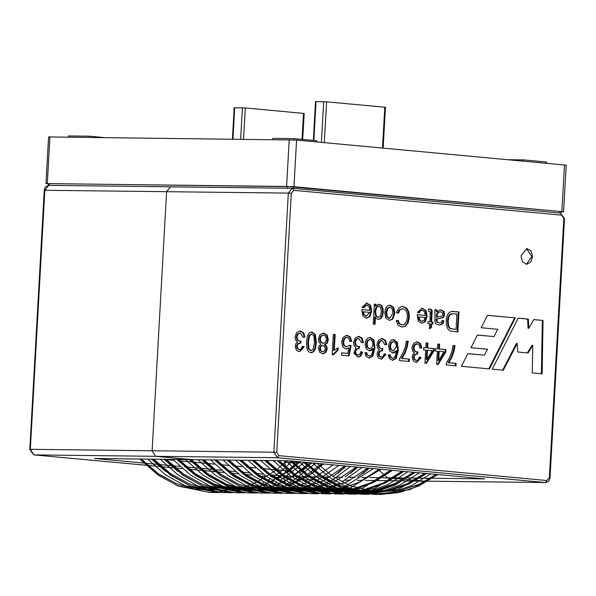 <?xml version="1.0" encoding="UTF-8"?>
<svg xmlns="http://www.w3.org/2000/svg" width="596" height="596" viewBox="0 0 596 596"><rect width="100%" height="100%" fill="white"/><g stroke="black" fill="none" stroke-linecap="round" stroke-linejoin="round"><path stroke-width="0.89" d="M48.44 183.911L45.944 183.59L48.552 136.953L296.562 140.097L566.2 165.166L563.592 211.804L561.082 211.856M45.944 183.59L293.955 186.734L563.592 211.804M508.232 159.706L523.512 159.884L546.48 162.008L546.405 163.237M523.512 159.884L523.437 161.114M68.443 137.102L68.51 135.963L89.504 136.208L103.674 137.52M89.504 136.208L89.437 137.348M316.737 141.967L316.804 140.738L293.835 138.615L272.841 138.369L272.782 139.509M293.835 138.615L293.761 139.889M222.286 491.633L209.762 492.415L177.392 485.651L157.873 474.751L140.12 459.062M292.48 461.11L279.867 472.323M278.846 473.097L272.745 477.359M270.234 478.931L266.695 480.987M263.916 482.469L261.711 483.572M257.614 485.435L255.885 486.15M251.311 487.848L250.32 488.184M226.16 492.519L222.308 492.564L189.938 485.792L170.419 474.893L152.665 459.203M304.102 462.191L301.829 464.411L279.241 481.136M276.462 482.618L274.249 483.721M270.152 485.584L268.431 486.291M263.857 487.997L262.866 488.333M238.705 492.668L234.854 492.713L202.484 485.941L182.965 475.042L165.204 459.352M315.709 463.263L292.763 480.734M291.325 481.538L285.834 484.325M282.698 485.725L280.977 486.44M276.395 488.146L275.404 488.474M272.469 489.39L270.346 489.979M253.658 492.698L247.4 492.862L215.022 486.09L195.503 475.191L177.75 459.501M263.797 492.967L259.945 493.011L227.568 486.239L208.049 475.34L190.295 459.65M338.871 465.409L311.887 484.161M310.121 484.995L299.624 489.055M276.335 493.115L272.491 493.153L240.114 486.388L220.587 475.481L202.826 459.784M350.418 466.482L332.061 480.205L312.17 489.204M288.881 493.264L285.03 493.302L252.659 486.537L233.133 475.63L215.372 459.933M361.951 467.547L341.962 481.873M339.184 483.356L324.716 489.353M301.427 493.406L297.575 493.451L265.198 486.679L245.679 475.779L227.91 460.082M373.454 468.612L343.698 487.178M341.463 488.042L337.254 489.495M313.973 493.555L310.121 493.6L277.743 486.828L258.217 475.928L240.456 460.224M326.511 493.704L322.66 493.749L290.289 486.977L270.763 476.07L253.002 460.373M354.076 491.991L335.205 493.898L302.835 487.126L283.309 476.219L265.548 460.522M407.843 471.801L387.974 484.645L366.778 492.102L347.751 494.039L315.373 487.275L295.854 476.368L278.094 460.671M419.256 472.852L399.901 485.099L379.324 492.251L360.297 494.188L327.919 487.424L308.467 476.569L290.759 460.954M430.64 473.909L411.814 485.546L391.87 492.4L372.843 494.337L340.465 487.565L321.602 477.135L304.355 462.213M139.755 459.054L158.096 475.094L178.39 486.127L209.77 492.415L219.879 492.505L217.465 492.505L185.088 485.74L165.569 474.841L147.815 459.151M232.433 492.654L230.004 492.654L197.634 485.889L178.115 474.99L160.361 459.3M242.557 492.803L210.179 486.031L190.66 475.131L172.907 459.442M322.823 463.926L314.025 471.637M311.782 473.373L307.886 476.174M177.385 459.501L195.726 475.541L216.028 486.567L247.4 492.862L255.095 492.952L257.517 492.944L255.095 492.952L222.725 486.18L203.206 475.28L185.445 459.59M189.93 459.643L208.272 475.69L228.566 486.716L259.945 493.011L267.641 493.101L270.055 493.093L267.641 493.101L235.264 486.329L215.745 475.422L197.976 459.725M345.963 466.065L332.978 476.465M202.461 459.777L220.803 475.832L241.112 486.865L272.491 493.153L280.187 493.25L282.601 493.242L280.187 493.25L247.809 486.478L228.283 475.571L210.522 459.874M357.496 467.137L345.091 476.912M295.147 493.391L292.725 493.391L260.355 486.627L240.829 475.72L223.068 460.023M369.013 468.203L357.63 477.053M227.553 460.075L245.895 476.122L266.203 487.155L297.575 493.451L307.692 493.533L305.271 493.54L272.901 486.776L253.375 475.869L235.614 460.172M380.807 469.298L350.612 487.655L317.817 493.689L285.439 486.917L265.92 476.018L248.152 460.321M392.272 470.356L362.547 488.035L330.355 493.838L297.985 487.066L278.459 476.167L260.698 460.462M362.361 491.953L342.909 493.987L310.531 487.215L291.004 476.308L273.244 460.611M414.846 472.449L395.297 484.921L374.474 492.199L355.447 494.136L323.077 487.364L303.55 476.457L285.789 460.76M426.52 473.529L398.277 489.174L367.993 494.278L335.615 487.513L316.528 476.912L299.095 461.729M437.613 474.558L419.115 485.829L399.566 492.49L380.539 494.427L348.161 487.662L329.67 477.478L312.706 462.988M232.418 139.032L234.168 107.757L234.705 107.734L245.299 107.98L304.154 113.464L302.701 139.434M313.31 140.418L315.478 101.596L326.601 101.819L384.778 107.206L385.448 107.302L383.161 148.121M382.461 477.716L403.157 479.221L387.452 477.768L379.324 470.549M405.377 479.422L423.823 481.121L405.377 479.422M289.09 460.797L191.621 459.628L155.638 456.298L152.107 450.762L166.589 191.666L170.478 186.831L166.589 191.666L152.107 450.762L155.638 456.298L192.813 459.665M276.782 469.886L286.289 470.765L284.642 462.28L285.037 460.753M192.374 459.672L94.518 458.495L171.089 465.588M284.642 462.28L299.803 462.459M303.789 462.503L308.065 462.556M394.857 313.258L392.861 319.076L389.389 320.372L385.865 318.078L384.763 312.535L385.642 308.184L387.586 305.86L390.238 305.219L393.785 307.506L394.857 313.258M316.372 342.819L315.493 348.571L313.682 351.804L311.186 352.757L308.788 351.886L307.387 349.852L306.627 346.745L306.56 341.91L307.417 336.196L309.235 332.948L312.043 332.017L315.344 334.423L316.372 342.819M520.949 255.893L522.454 261.778L526.663 264.311L530.805 262.046L532.578 256.496L530.939 250.901L526.849 248.547L520.949 255.893M515.324 317.869L487.513 315.299L481.114 327.74L497.757 329.283L494.032 336.561L477.403 335.019L470.952 347.706L487.513 349.241L484.384 355.164L467.882 353.637L461.393 366.331L489.45 368.931L515.324 317.869L487.483 315.351M414.496 352.914L412.514 350.992L411.963 347.654L413.646 343.281L417.379 341.769L420.582 343.668L421.849 347.922L419.986 348.071L419.07 344.928L417.252 343.817L414.987 344.831L413.915 347.773L414.585 350.679L416.649 351.998L417.96 351.834L417.64 354.002L415.159 354.59L414.078 357.049L414.645 359.381L416.366 360.446L418.213 359.708L419.279 357.071L421.104 357.675L416.582 362.524L414.071 361.578L412.588 359.492L412.186 356.818L412.842 354.478L414.496 352.914M373.044 348.526L371.293 350.418L369.498 350.902L366.197 348.764L365.154 343.907L365.974 340.413L367.784 338.059L370.258 337.403L373.908 340.048L374.944 347.744L372.85 356.147L369.296 358.136L366.063 356.497L364.908 352.661L366.771 352.638L367.352 354.836L369.147 356.073L370.749 355.559L372.254 353.175L373.044 348.526L369.207 350.873M320.939 344.25L318.942 342.082L318.406 338.774L320.022 334.527L323.702 333.097L327.197 335.205L328.314 339.765L327.39 343.013L325.155 344.637L326.772 346.41L327.189 348.988L325.803 352.601L322.898 353.845L319.486 351.99L318.495 348.116L319.18 345.695L320.939 344.25M429.85 321.87L430.297 312.021L428.576 311.306L428.464 309.108L429.858 309.011L431.37 309.577L432.07 310.754L431.668 322.041L433.016 322.168L432.912 324.082L431.564 323.956L431.362 327.547L429.455 328.858L429.738 323.792L427.891 323.621L427.995 321.698L429.85 321.87L427.995 321.758M374.355 304.072L376.054 304.228L375.949 306.068L378.84 304.169L381.403 305.353L382.93 308.169L383.31 312.177L382.543 316.066L380.777 318.629L378.326 319.352L376.62 318.629L375.458 317.087L375.055 324.284L373.238 324.12L374.355 304.072M543.038 320.439L542.114 373.811L532.235 372.895L532.809 345.211L528.019 352.988L517.775 352.042L517.164 343.46L503.315 370.213L492.229 369.185L518.215 318.137L528.339 319.076L528.794 328.307L533.763 319.583L543.038 320.439L542.338 320.432L541.414 373.744M436.846 309.86L437.092 311.701L439.14 310.233L440.921 309.92L443.856 311.35L444.646 314.427L444.184 316.334L443.156 317.653L436.831 319.098L437.188 321.922L439.222 322.95L441.167 322.518L442.187 320.454L443.968 320.939L443.029 323.36L441.323 324.664L439.401 324.984L436.622 324.306L435.415 323.099L434.931 321.363L434.946 309.682L436.846 309.86L436.145 309.845L436.391 311.693L437.092 311.701M332.21 354.717L333.343 334.341L335.19 334.512L334.304 350.396L338.178 347.729L338.044 350.143L333.395 354.829L332.21 354.717M379.421 349.666L377.447 347.744L376.888 344.406L378.579 340.033L382.312 338.521L385.508 340.42L386.774 344.674L384.912 344.823L382.058 340.562L379.913 341.582L378.847 344.525L379.518 347.431L381.582 348.749L382.893 348.585L382.572 350.753L380.092 351.342L379.004 353.8L379.563 356.132L381.298 357.205L383.139 356.46L384.211 353.823L386.029 354.426L381.514 359.276L378.996 358.33L377.521 356.244L377.119 353.57L377.775 351.23L379.421 349.666M426.073 342.931L427.921 343.102L427.645 347.96L434.201 348.563L434.074 350.858L426.445 363.337L424.941 363.195L425.671 350.083L423.637 349.889L423.771 347.595L425.805 347.788L426.073 342.931M448.773 362.755L456.126 363.441L455.992 365.84L446.255 364.938L446.367 362.994L449.518 357.771L452.096 350.94L453.116 345.434L455.009 345.606L453.988 351.32L451.723 357.689L448.773 362.755L448.073 362.748L455.426 363.433L455.299 365.78M402.002 358.427L409.37 359.112L409.228 361.511L399.491 360.61L399.603 358.665L402.762 353.435L405.332 346.611L406.353 341.106L408.253 341.277L407.232 346.991L404.952 353.353L402.002 358.427L401.302 358.42L408.67 359.097L408.536 361.444M356.028 347.498L354.054 345.576L353.495 342.246L355.186 337.865L358.926 336.36L362.115 338.252L363.381 342.506L361.519 342.663L358.665 338.401L356.52 339.415L355.454 342.357L356.132 345.27L358.181 346.581L359.507 346.418L359.172 348.585L356.706 349.174L355.618 351.633L356.177 353.964L357.898 355.037L359.746 354.3L360.826 351.655L362.644 352.258L360.893 355.991L358.151 357.108L353.845 353.1L356.028 347.498M297.575 342.082L295.594 340.16L295.027 336.829L296.726 332.456L300.459 330.944L303.662 332.836L304.928 337.09L303.066 337.247L300.205 332.985L298.067 334.006L296.994 336.941L297.665 339.854L299.728 341.173L301.04 341.009L300.719 343.177L298.238 343.758L297.151 346.224L297.709 348.548L299.438 349.621L301.293 348.884L302.358 346.239L304.176 346.842L299.661 351.692L297.136 350.753L295.668 348.66L295.266 345.993L295.921 343.654L297.575 342.082M425.291 315.455L424.486 311.701L422.296 310.225L420.545 310.769L419.279 312.945L417.409 312.453L422.043 308.177L426.051 310.509L427.131 316.126L425.402 321.676L421.655 323.36L418.243 321.05L417.23 314.71L425.291 315.455L417.23 314.77M369.848 310.322L369.051 306.567L366.868 305.092L363.843 307.812L361.973 307.32L366.607 303.044L370.615 305.368L371.695 310.993L369.982 316.543L366.6 318.249L362.837 315.969L361.794 309.577L369.848 310.322L361.794 309.637M398.195 320.275L399.514 323.606L402.345 324.872L404.87 323.993L406.658 321.17L407.336 317.363L407.031 312.84L405.474 309.831L402.725 308.639L400.125 309.674L398.352 313.354L396.422 312.49L398.94 307.73L402.553 306.344L406.8 308.05L408.878 312.088L409.363 317.534L408.171 322.92L405.444 326.213L401.771 327.092L398.106 325.215L396.221 320.723L398.195 320.275M457.892 331.957L450.136 330.944L448.043 329.305L446.471 325.714L446.158 320.901L446.777 316.886L447.954 314.062L449.406 312.371L451.239 311.522L459.009 311.909L457.892 331.957M348.876 347.997L345.956 349.018L342.715 346.857L341.627 342.015L343.087 337.358L346.865 335.25L350.455 337.135L351.707 341.389L349.755 341.396L348.921 338.454L347.066 337.321L344.719 338.461L343.594 341.977L344.287 345.404L346.805 346.879L349.435 345.151L351.141 345.635L349.107 355.916L341.597 355.223L341.731 352.847L347.759 353.406L348.876 347.997L345.881 349.01M396.429 350.694L394.694 352.579L392.853 353.07L389.583 350.932L388.555 346.075L389.359 342.581L391.185 340.227L393.658 339.571L397.294 342.216L398.337 349.912L396.236 358.315L392.69 360.304L389.464 358.665L388.301 354.829L390.157 354.806L390.738 357.004L392.533 358.241L394.135 357.727L395.647 355.343L396.429 350.694L392.555 353.048M437.769 344.011L439.61 344.183L439.341 349.04L445.905 349.651L445.778 351.945L438.149 364.417L436.63 364.283L437.367 351.163L435.333 350.977L435.46 348.682L437.494 348.869L437.769 344.011M424.054 481.121L403 480.883M289.149 460.805L191.621 459.628M289.038 460.797L484.719 478.908L288.889 460.775M453.109 345.486L454.308 345.598L453.288 351.312L451.023 357.682L448.073 362.748M455.426 363.433L456.126 363.441M454.308 345.598L455.009 345.606M427.518 350.254L426.818 350.239L426.304 359.366L427.004 359.373L432.264 350.694L427.518 350.254L427.004 359.373M426.073 342.983L427.22 343.087L426.945 347.952L433.508 348.556L433.374 350.85L425.775 363.277M423.763 347.654L425.805 347.788M427.22 343.087L427.921 343.102M426.945 347.952L427.645 347.96M433.508 348.556L434.201 348.563M433.374 350.85L434.074 350.858M406.353 341.158L407.552 341.27L406.532 346.984L404.252 353.346L401.302 358.42M408.67 359.097L409.37 359.112M407.552 341.27L408.253 341.277M381.559 338.513L384.815 340.413L386.074 344.667L384.904 344.764M384.174 354.031L385.329 354.419L381.291 359.254M381.656 350.701L379.391 351.327L378.304 353.793L378.862 356.125L381.135 357.183M382.17 348.735L381.88 350.679M381.358 340.554L379.212 341.575L378.147 344.518L378.818 347.423L381.418 348.727M386.074 344.667L386.774 344.674M385.329 354.419L386.029 354.426M358.174 336.345L361.414 338.245L362.681 342.499L361.511 342.596M360.789 351.871L361.943 352.251L360.193 355.983L357.831 357.093M358.263 348.533L356.006 349.167L354.918 351.625L355.477 353.957L357.734 355.015M358.785 346.567L358.487 348.511M357.965 338.386L355.819 339.407L354.754 342.35L355.432 345.263L358.025 346.567M362.681 342.499L363.381 342.506M361.943 352.251L362.644 352.258M337.463 348.049L337.343 350.135L332.724 354.754M333.343 334.393L334.49 334.505L333.604 350.388L334.304 350.396M334.49 334.505L335.19 334.512M337.343 350.135L338.044 350.143M299.714 330.929L302.962 332.829L304.228 337.083L303.059 337.18M302.321 346.455L303.483 346.835L299.445 351.67M299.803 343.125L297.538 343.75L296.45 346.209L297.009 348.541L299.274 349.599M300.317 341.15L300.026 343.095M299.848 332.993L297.367 333.991L296.301 336.934L296.964 339.847L299.565 341.15M304.228 337.083L304.928 337.09M303.483 346.835L304.176 346.842M440.012 311.812L438.03 312.244L436.726 313.839L436.242 317.176L441.606 316.178L442.374 315.448L442.694 314.308L442.232 312.617L440.407 311.805L438.731 312.259L437.427 313.846L436.942 317.184M434.961 309.741L436.145 309.845M442.143 320.626L443.268 320.931L442.329 323.352L440.623 324.656L439.021 324.969M440.451 309.927L443.156 311.343L443.945 314.42L443.484 316.327L442.463 317.638L436.13 319.091L436.488 321.915L439.237 322.957M436.13 319.091L436.831 319.098M443.268 320.931L443.968 320.939M421.73 310.233L419.845 310.762L418.668 312.699M421.618 308.184L425.35 310.494L426.431 316.118L424.702 321.669L421.685 323.367M419.04 316.916L419.577 319.717L421.774 321.333L423.95 320.402L425.075 317.474L418.34 316.908L418.876 319.702L421.625 321.319M533.733 319.635L542.338 320.432M518.185 318.197L527.639 319.069L528.093 328.292L528.794 328.307M517.164 343.46L516.464 343.452L502.644 370.153M532.809 345.211L532.109 345.203L527.348 352.929M527.639 319.069L528.339 319.076M366.294 305.1L363.232 307.558M366.182 303.051L369.915 305.361L370.995 310.985L369.282 316.528L366.257 318.234M363.605 311.782L364.149 314.584L366.339 316.2L369.639 312.341L362.904 311.775L363.448 314.569L366.197 316.185M378.281 306.21L375.979 307.32L374.921 311.254L375.532 315.701L378.08 317.281M374.355 304.124L375.353 304.221L375.249 306.061L375.949 306.068M375.458 317.087L374.765 317.079L374.363 324.224M378.467 304.183L380.702 305.346L382.23 308.162L382.61 312.162L381.842 316.059L380.077 318.614L378.259 319.344M375.353 304.221L376.054 304.228M381.433 312.013L380.792 307.76L378.803 306.195L376.679 307.327L375.622 311.261L376.232 315.709L378.259 317.31L380.375 316.148L381.433 312.013M397.525 320.432L398.813 323.598L402.017 324.857M402.725 308.639L399.424 309.667L397.733 313.012M402.136 306.351L406.1 308.043L408.178 312.08L408.662 317.526L407.47 322.913L404.744 326.206L401.987 327.1M431.564 323.956L430.863 323.948L430.662 327.539L429.485 328.344M429.209 309.004L430.67 309.57L431.37 310.747L430.968 322.034L432.316 322.153L432.212 324.015M430.968 322.034L431.668 322.041M432.316 322.153L433.016 322.168M430.662 327.539L431.362 327.547M452.647 313.757L450.71 313.943L449.317 314.859L448.08 317.288L447.484 321.125L447.968 326.019L449.712 328.456L456.059 329.402L456.916 314.085L452.908 313.749L450.017 314.867L448.781 317.303L448.177 321.132L448.669 326.027L450.412 328.463L456.059 329.402M452.506 311.373L458.309 311.902L457.192 331.89M458.309 311.902L459.009 311.909M322.995 335.153L320.626 336.084L319.605 338.915L320.313 341.977L323.047 343.356M322.466 345.397L320.492 346.134L319.694 348.295L320.261 350.657L322.496 351.752M322.935 333.082L326.496 335.198L327.614 339.75L326.69 343.005L324.455 344.63L326.072 346.403L326.489 348.98L325.103 352.594L322.607 353.83M324.455 344.63L325.155 344.637M325.289 348.891L324.745 346.47L323.002 345.389L321.192 346.142L320.387 348.302L320.961 350.664L322.66 351.774L324.477 351.014L325.289 348.891M326.422 339.586L326.168 337.485L325.148 335.831L323.285 335.131L321.326 336.092L320.305 338.923L321.013 341.985L323.419 343.378L325.409 342.409L326.422 339.586M346.447 335.257L349.755 337.127L351.007 341.374L349.755 341.381M341.724 352.899L347.759 353.406M349.338 345.315L350.441 345.628L348.414 355.849M346.507 337.329L344.019 338.454L342.894 341.97L343.594 345.397L346.455 346.85M351.007 341.374L351.707 341.389M350.441 345.628L351.141 345.635M369.654 339.474L367.389 340.532L366.361 343.922L367.002 347.304L369.58 348.705M369.587 337.403L373.208 340.04L374.243 347.736L372.15 356.14L369.006 358.114M366.071 352.646L366.652 354.829L368.969 356.05M372.969 344.615L372.701 342.111L371.673 340.227L370.034 339.452L368.09 340.54L367.061 343.929L367.702 347.319L369.736 348.727L371.926 347.706L372.969 344.615M392.727 341.642L390.782 342.7L389.754 346.09L390.395 349.472L392.973 350.873M392.988 339.571L396.593 342.208L397.636 349.904L395.535 358.308L392.332 360.282M389.456 354.814L390.037 356.997L392.362 358.218M396.37 346.783L396.094 344.272L395.073 342.387L393.427 341.62L391.483 342.707L390.454 346.097L391.095 349.48L393.308 350.902L396.37 346.783M416.634 341.761L419.882 343.661L421.148 347.915L419.979 348.012M419.241 357.28L420.403 357.667L416.358 362.502M416.723 353.95L414.458 354.575L413.378 357.041L413.944 359.373L416.202 360.431M417.237 351.983L416.947 353.927M416.686 343.825L414.287 344.823L413.222 347.766L413.885 350.671L416.485 351.975M421.148 347.915L421.849 347.922M420.403 357.667L421.104 357.675M439.207 351.335L438.507 351.327L438 360.446L438.701 360.453L443.953 351.774L439.207 351.335L438.701 360.453M437.762 344.071L438.909 344.175L438.641 349.032L445.205 349.643L445.078 351.931L437.479 364.357M435.46 348.735L437.494 348.869M438.909 344.175L439.61 344.183M438.641 349.032L439.341 349.04M445.205 349.643L445.905 349.651M445.078 351.931L445.778 351.945M488.78 368.872L514.624 317.862M494.032 336.561L477.374 335.079M484.384 355.164L467.853 353.689M526.313 264.289L531.878 256.489L526.499 248.554M311.432 334.088L308.996 335.518L307.745 342.089L308.236 348.839L310.836 350.664M311.335 332.009L314.643 334.416L315.671 342.812L314.8 348.563L312.982 351.796L310.881 352.743M314.487 342.655L313.98 335.913L311.76 334.058L309.689 335.526L308.445 342.097L308.937 348.846L311.015 350.694L313.146 349.427L314.487 342.655M389.568 307.253L387.08 308.415L385.94 312.58L386.618 316.744L389.352 318.331M389.538 305.212L393.084 307.499L394.157 313.25L392.161 319.069L389.419 320.38M392.988 313.094L392.31 308.84L390.127 307.245L387.78 308.423L386.64 312.587L387.318 316.752L389.702 318.361L392.988 313.094M170.247 186.839L292.539 188.276L293.754 190.362L561.7 215.178L563.823 218.501L549.341 477.59L546.867 480.488L278.913 455.672L276.797 452.349L291.28 193.26L293.754 190.362M48.365 185.281L48.447 183.724L49.535 183.672L287.458 186.474L559.741 211.468L561.089 211.662L561.007 213.174M286.624 186.339L289.231 139.702M47.307 183.523L49.915 136.886M293.955 186.734L296.562 140.097M561.909 211.55L564.516 164.913M226.189 490.366L207.334 489.189L188.992 483.788L170.627 473.664L153.79 459.218M300.436 461.848L276.499 479.624M273.72 481.069L270.189 482.753M267.053 484.101L263.886 485.33M260.236 486.574L257.591 487.372M253.158 488.511L245.008 489.957M218.955 489.167L201.537 483.937L183.166 473.813L166.336 459.367M312.013 462.921L282.735 482.902M279.599 484.25L276.432 485.479M272.782 486.723L270.13 487.521M265.704 488.653L263.842 489.055M258.046 490.039L235.8 490.016L214.076 484.086L195.712 473.954L178.882 459.516M323.576 463.993L306.962 476.778L288.971 485.628M285.328 486.872L282.675 487.67M278.243 488.802L276.388 489.204M270.591 490.188L248.346 490.165L226.622 484.235L208.257 474.103L191.428 459.665M256.585 489.614L239.167 484.384L220.796 474.245L203.959 459.799M288.904 491.104L270.055 489.927L251.713 484.526L233.334 474.394L216.504 459.948M281.677 489.905L264.251 484.675L245.88 474.543L229.043 460.09M294.215 490.054L276.797 484.824L258.426 474.692L241.589 460.239M326.541 491.551L307.685 490.374L289.343 484.973L270.971 474.841L254.134 460.388M392.473 470.371L373.163 482.7L352.608 489.89L327.025 491.439L301.889 485.122L283.51 474.99L266.68 460.537M403.872 471.429L385.083 483.155L365.154 490.039L339.571 491.588L314.427 485.271L296.056 475.131L279.219 460.686M415.233 472.479L396.988 483.609L377.7 490.188L352.117 491.737L326.973 485.412L308.728 475.37L291.995 461.066M426.572 473.529L408.878 484.056L390.238 490.329L364.663 491.886L339.519 485.561L321.885 475.943L305.629 462.332M213.644 490.217L194.788 489.04L176.446 483.639L158.082 473.515L141.252 459.069M286.765 460.775L276.611 469.745M275.65 470.497L257.658 481.628M256.019 482.395L251.348 484.377M249.307 485.151L245.053 486.589M242.408 487.364L232.47 489.495M226.994 490.15L226.189 490.21M165.375 471.317L151.749 459.196M298.544 461.677L282.832 474.505M281.699 475.258L270.197 481.769M268.565 482.537L263.894 484.526M261.853 485.3L257.599 486.738M254.954 487.513L251.303 488.437M247.683 489.189L238.735 490.359M177.921 471.466L164.287 459.345M310.121 462.749L289.053 478.595M287.704 479.355L276.44 484.675M274.398 485.449L270.137 486.887M267.5 487.662L257.561 489.793M252.086 490.441L231.792 489.703L212.034 484.064L193.663 473.932L176.833 459.494M321.691 463.822L301.598 478.744M300.25 479.504L282.683 487.036M280.046 487.811L276.388 488.735M272.767 489.487L248.428 490.396L224.573 484.213L206.209 474.081L189.379 459.635M333.231 464.887L307.834 482.216M306.195 482.983L288.933 488.884M285.313 489.636L276.365 490.806M215.551 471.905L201.91 459.777M344.756 465.953L323.434 480.823L300.384 489.271L295.191 490.232M289.716 490.888L269.429 490.143L249.664 484.503L231.293 474.371L214.456 459.918M356.252 467.018L335.399 481.277L312.93 489.42L287.346 490.977L262.21 484.652L243.831 474.52L226.994 460.067M367.732 468.083L347.349 481.724L325.476 489.569L299.892 491.119L274.749 484.801L256.377 474.669L239.54 460.216M379.183 469.141L359.291 482.179L338.014 489.718L312.438 491.268L287.294 484.95L268.923 474.811L252.086 460.365M390.611 470.199L371.219 482.633L350.56 489.867L324.984 491.417L299.84 485.092L281.468 474.96L264.631 460.514M402.009 471.257L383.139 483.08L363.106 490.016L337.522 491.566L312.386 485.241L294.007 475.109L277.177 460.663M413.386 472.308L395.044 483.535L375.651 490.158L350.068 491.715L324.924 485.39L306.582 475.28L289.768 460.864M424.725 473.358L406.941 483.982L388.197 490.307L362.614 491.856L337.47 485.539L319.739 475.846L303.401 462.123M436.041 474.409L418.817 484.436L400.736 490.456L375.16 492.005L350.016 485.688L332.903 476.42L317.065 463.39M232.954 139.039L234.705 107.734M240.65 139.129L242.401 107.824M243.555 139.166L245.299 107.98M302.03 139.375L303.483 113.367M313.839 140.462L316.014 101.573M321.43 142.407L323.71 101.663M324.313 142.667L326.601 101.819M382.498 148.061L384.778 107.206M287.063 476.331L294.335 476.681M299.222 476.74L319.419 476.979M324.306 477.031L329.111 477.091M336.852 477.18L342.462 477.247M349.398 477.329L355.007 477.396M361.936 477.478L367.553 477.545M369.915 477.575L380.092 477.694M282.608 475.921L268.654 474.625M263.358 474.133L254.485 473.313M249.322 472.837L242.676 472.218M235.338 471.54L228.633 470.922M221.414 470.251L214.649 469.626M212.541 469.432L184.566 466.839M179.903 466.407L172.989 465.767M191.785 459.643L94.518 458.495M33.883 454.86L277.401 457.728L273.862 452.193L30.344 449.324L33.883 454.86L173.533 467.793L33.883 454.86M175.559 467.987L182.383 468.612L175.567 467.987M187.211 469.059L201.292 470.363L187.219 469.067M203.474 470.572L215.238 471.66L203.482 470.572M217.518 471.868L224.163 472.486L217.525 471.876M231.628 473.179L238.199 473.783L231.628 473.179M245.805 474.49L252.294 475.094L245.813 474.49M262.039 475.995L266.464 476.405M274.413 477.135L279.956 477.649M284.411 478.067L289.202 478.506L284.411 478.067M301.755 479.676L295.541 479.095L301.837 479.676M314.546 479.84L302.664 479.691L314.561 479.825M325.61 479.966L327.107 479.974M333.566 480.063L332.345 480.041L333.551 480.048M344.89 480.182L350.143 480.249M357.436 480.331L362.688 480.398M365.385 480.428L400.318 480.838M403.023 480.868L545.355 482.544L277.401 457.728L278.913 455.672M44.283 190.258L288.352 193.104L292.241 188.261L48.716 185.393L44.827 190.236L30.344 449.324L29.8 449.354L44.283 190.258L45.117 187.524L46.25 186.243L48.947 185.408M274.711 469.693L260.608 468.389M255.893 467.949L246.751 467.108M242.118 466.675L235.189 466.035M233.312 465.863L232.932 465.826M228.372 465.402L221.407 464.761M219.589 464.589L219.164 464.552M214.672 464.135L207.661 463.487M205.896 463.323L178.055 460.745M173.749 460.343L166.649 459.687M165.018 459.538L162.745 459.322M33.659 454.83L29.8 449.354M292.01 188.269L170.709 186.839M292.614 188.291L560.493 213.092L561.7 215.178M387.452 477.768L405.205 477.977M407.567 477.999L484.719 478.908M276.797 452.349L273.862 452.193L288.352 193.104L291.28 193.26M423.823 481.121L545.586 482.559L546.867 480.488M292.241 188.261L560.493 213.092L564.501 218.605L563.823 218.501M549.341 477.59L550.019 477.694L564.501 218.605M287.369 188.031L287.458 186.474M49.446 185.229L49.535 183.672M559.651 213.018L559.741 211.468M293.232 188.343L293.321 186.794M230.011 492.654L222.315 492.564L190.936 486.269L170.635 475.243L152.3 459.203M244.978 492.795L234.854 492.713L203.482 486.418L183.181 475.392L164.839 459.352M295.154 493.391L285.03 493.302L253.658 487.014L233.349 475.981L215.007 459.926M317.817 493.689L310.121 493.6L278.749 487.305L258.44 476.271L240.091 460.224M330.363 493.838L322.667 493.749L291.288 487.453L270.979 476.42L252.637 460.373M403.715 471.414L374.467 488.415L342.909 493.987L335.205 493.898L303.833 487.603L283.525 476.569L265.183 460.522M375.055 492.095L355.447 494.136L347.751 494.039L316.379 487.752L296.07 476.718L277.729 460.663M367.993 494.278L360.297 494.188L328.925 487.9L308.668 476.904L290.364 460.917M437.889 474.58L410.16 489.554L380.539 494.427L372.843 494.337L341.463 488.042L321.81 477.463L303.96 462.176M299.952 461.803L287.428 472.755M311.559 462.883L299.974 472.896M323.151 463.956L312.52 473.045M346.276 466.094L337.612 473.343M357.809 467.167L350.15 473.492M369.319 468.233L362.696 473.634M325.863 479.974L327.085 479.989M344.875 480.197L350.128 480.257M357.421 480.339L362.673 480.406M365.37 480.436L400.303 480.845M279.949 477.657L272.067 476.927M266.472 476.405L262.031 475.995M545.586 482.559L548.067 481.695L549.199 480.406L550.019 477.694M381.656 348.757L381.03 348.749M381.976 350.679L381.276 350.671M381.231 357.198L380.814 357.19M358.248 346.589L357.652 346.581M358.591 348.511L357.898 348.504M357.809 355.022L357.429 355.022M358.151 357.086L357.749 357.079M299.81 341.173L299.185 341.165M300.123 343.095L299.423 343.087M299.356 349.614L298.961 349.606M440.921 309.95L440.25 309.942M439.461 322.972L438.872 322.965M439.401 324.969L438.969 324.962M440.407 311.797L439.706 311.782M421.893 310.218L421.424 310.211M421.938 321.348L421.26 321.341M366.667 305.07L365.966 305.063M366.562 316.215L365.862 316.208M377.961 306.18L378.661 306.188M377.618 317.296L378.184 317.296M402.345 324.88L401.644 324.872M429.046 311.268L428.576 311.268M452.871 311.395L452.222 311.388M322.101 345.367L322.801 345.375M322.585 335.123L323.285 335.131M346.216 348.995L345.74 348.995M346.85 337.306L346.149 337.299M346.626 346.872L346.097 346.865M369.334 339.459L369.736 339.467M369.147 348.712L369.662 348.72M392.697 358.256L391.997 358.248M392.608 350.902L393.308 350.91M417.051 343.81L416.351 343.803M416.723 352.005L416.105 351.998M417.051 353.927L416.351 353.92M416.291 360.438L415.889 360.438M311.06 334.036L311.76 334.043M310.494 350.701L311.194 350.709M388.994 318.353L389.695 318.361"/></g></svg>
